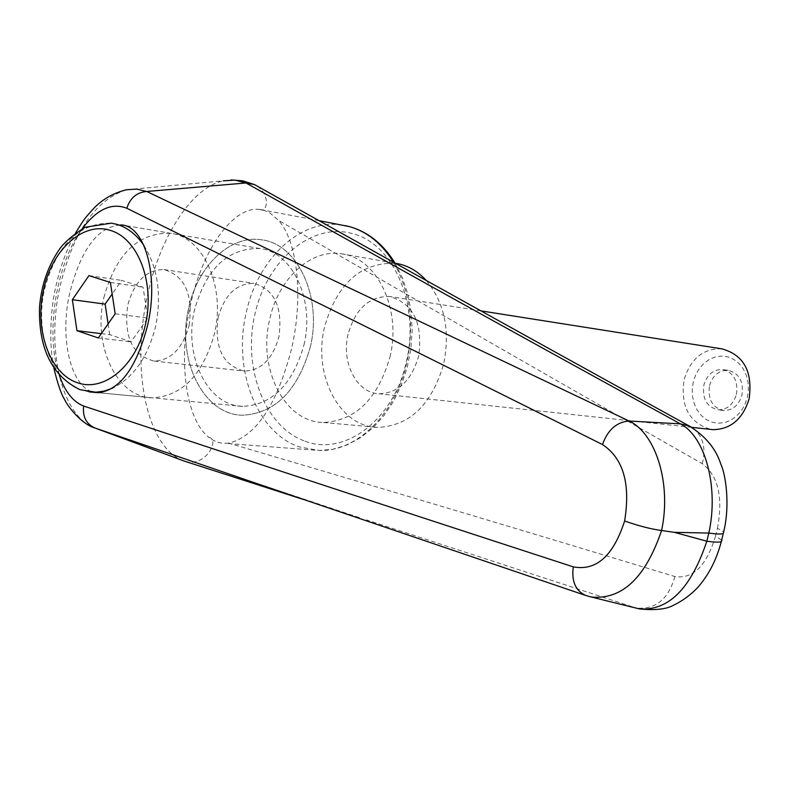 <?xml version="1.0" encoding="UTF-8"?>
<svg xmlns="http://www.w3.org/2000/svg" width="790" height="790" viewBox="0 0 790 790"><rect width="100%" height="100%" fill="white"/><g stroke="black" fill="none" stroke-linecap="round" stroke-linejoin="round"><path stroke-width="0.59" stroke-dasharray="3.95 2.96" d="M257.343 186.173C270.743 195.584 267.208 213.3 259.693 209.469L264.857 210.614L270.062 213.063L278.584 220.39C297.514 241.355 303.617 296.961 291.589 348.706C276.846 405.102 255.871 436.584 228.666 443.16C338.555 475.629 473.309 515.406 674.887 576.532C692.939 579.317 706.477 565.897 715.503 536.292L721.991 540.232M715.503 536.292L717.448 528.303L723.67 531.838M126.4 189.778L126.341 189.788C95.205 200.137 73.085 232.398 59.971 286.553C45.939 348.193 61.136 415.994 94.642 427.894L183.764 460.906C147.631 448.394 130.38 371.26 147.532 295.243C160.548 234.867 192.622 187.013 223.373 180.861L223.461 180.841M228.666 443.16L223.254 443.299L218.139 442.331L213.34 440.326L208.827 437.305C220.311 439.25 205.459 468.006 184.732 461.261L302.777 499.28M259.693 209.469C232.951 205.854 202.181 250.045 190.459 305.009C177.947 359.677 185.541 419.46 208.827 437.305M389.954 357.021C401.873 309.196 377.087 257.738 341.626 253.847C310.687 248.574 278.238 278.86 269.696 319.367C257.53 368.673 284.667 422.393 323.446 422.492C355.658 420.744 377.827 398.92 389.954 357.021M310.312 346.919C322.537 297.129 297.524 243.715 261.618 239.844C230.305 234.512 197.391 266.131 188.642 308.219C176.19 359.46 203.455 415.185 242.718 415.204C275.354 413.308 297.879 390.546 310.312 346.919C322.537 297.129 297.524 243.715 261.618 239.844C230.305 234.512 197.391 266.131 188.642 308.219C176.19 359.46 203.455 415.185 242.718 415.204C275.354 413.308 297.879 390.546 310.312 346.919M303.982 344.914C314.993 300.022 292.379 251.852 259.92 248.534C228.014 247.843 206.2 268.353 194.488 310.075C183.29 356.132 207.721 406.178 242.905 406.376C272.412 404.796 292.764 384.305 303.982 344.914M242.905 406.376L98.296 392.719C72.512 393.499 58.49 341.665 69.747 292.981C81.024 248.722 98.325 226.029 121.65 224.923M586.091 595.591L635.98 607.984L366.53 519.919M717.448 528.303C723.245 497.206 718.179 475.669 702.27 463.681C511.258 354.947 383.18 280.855 278.584 220.4M245.67 479.718L589.31 596.539M59.349 375.329C44.872 334.654 55.981 263.603 82.259 228.715M426.304 280.499C444.494 302.55 450.29 330.329 443.713 363.834C431.794 404.569 409.901 425.761 378.015 427.42C339.601 427.272 312.593 374.904 324.562 326.912C337.142 283.383 360.862 262.191 395.701 263.317M103.855 297.662C115.824 254.153 137.944 232.675 170.215 233.208C203.05 236.487 225.812 286.632 214.505 333.518C203 374.657 182.332 396.096 152.47 397.834C116.89 397.716 92.4 345.674 103.855 297.662M189.156 325.302C193.214 294.354 184.83 275.779 164.024 269.578C146.407 269.568 134.29 281.507 127.704 305.384C123.635 336.984 132.463 355.54 154.169 361.07C171.045 360.368 182.707 348.449 189.156 325.302M218.109 317.59C224.558 294.7 236.496 283.304 253.916 283.393C274.505 289.436 282.84 307.28 278.919 336.935C272.629 359.114 261.144 370.5 244.466 371.112C222.978 365.74 214.199 347.906 218.109 317.59M693.304 381.817L692.228 389.223L692.534 396.649L694.212 403.739L697.195 410.138L701.313 415.53L706.388 419.638L712.165 422.265L718.357 423.262L724.667 422.571L730.76 420.221L736.339 416.32L741.109 411.057L744.822 404.707L747.301 397.587L748.397 390.062L748.061 382.518L746.313 375.339L743.252 368.891L739.025 363.509L733.861 359.45L728.024 356.932L721.803 356.053L715.523 356.863L709.489 359.302L704.009 363.252L699.338 368.496L695.714 374.796L693.304 381.817M721.902 348.854C703.258 348.311 690.648 358.601 684.081 379.723C680.299 406.287 689.186 422.838 710.724 429.395M348.084 334.2C341.023 362.472 356.744 393.213 379.091 393.776C398.328 393.114 411.531 380.543 418.67 356.073C423.055 323.278 413.348 303.419 389.569 296.487C369.295 296.171 355.46 308.742 348.084 334.2M709.509 385.668C712.748 375.28 718.959 370.154 728.133 370.312C739.183 373.245 743.795 381.521 741.948 395.128C738.778 405.3 732.725 410.425 723.798 410.494C712.442 407.778 707.672 399.503 709.509 385.668M736.408 394.407C738.255 380.75 733.643 372.446 722.574 369.513C713.38 369.355 707.159 374.49 703.92 384.918C702.073 398.802 706.843 407.107 718.229 409.822C727.165 409.753 733.229 404.608 736.408 394.407M101.308 333.647L109.751 334.674L131.031 341.833L147.829 318.044L143.039 287.155L121.621 280.391L112.16 293.989M108.121 323.89L109.751 334.674M88.924 275.621L121.621 280.391M110.403 282.445L143.039 287.155M115.172 313.788L147.829 318.044M98.296 337.952L131.031 341.833M393.479 262.211C410.178 291.55 414.592 325.164 406.722 363.064C395.514 414.118 356.675 451.87 319.16 450.488L299.42 446.952C256.878 432.91 232.635 369.631 246.223 312.771C257.639 258.251 301.592 217.339 343.433 225.269L345.349 225.624M305.128 441.225C344.687 456.65 393.953 419.599 406.267 362.126C420.359 305.236 393.538 243.379 352.281 233.564C311.309 222.089 266.576 260.621 254.805 314.697C242.451 368.604 265.104 427.36 305.128 441.225M702.27 463.681C706.23 448.315 703.169 436.495 693.097 428.249M674.887 576.532C668.389 599.422 655.424 609.91 635.98 607.984M89.181 391.899L80.975 389.875C51.37 380.01 34.553 332.541 44.447 289.515C56.564 244.841 78.862 222.721 111.331 223.155L170.215 233.208M143.928 245.522C157.862 267.869 161.782 294.709 155.689 326.023C148.086 356.803 133.747 377.511 112.674 388.137M126.479 189.758L223.461 180.831M394.98 263.05L402.485 277.981L407.936 294.542L411.195 312.267L412.153 330.704L410.81 349.318L407.176 367.617L401.369 385.086L393.538 401.251L383.91 415.678L372.742 427.973L360.329 437.818L347.017 444.958L333.163 449.214L319.16 450.488L225.891 443.378M341.626 253.847L395.336 263.248M259.92 248.534L123.201 225.18M323.446 422.492L378.015 427.42M318.972 220.637L260.819 209.617M223.945 180.732L231.016 179.942M53.898 368.278C50.333 351.274 49.829 330.654 52.397 306.431C54.599 286.602 62.311 256.533 75.633 232.892M359.302 517.608L235.716 476.301M164.024 269.578L253.916 283.393M691.764 427.351L379.091 393.776M728.133 370.312L722.574 369.513M723.798 410.494L718.229 409.822M480.962 310.885L389.569 296.487M154.169 361.07L244.466 371.112M98.296 392.719L152.47 397.834"/><path stroke-width="1.19" d="M721.991 540.232L721.27 541.683C719.127 542.404 714.308 542.246 706.833 541.209C690.974 588.52 668.498 611.075 639.406 608.893L637.096 608.33M723.67 531.838L723.245 533.606C721.102 534.297 716.293 534.109 708.827 533.062L706.833 541.209L674.364 532.342L708.827 533.062C719.009 487.183 705.184 436.584 680.437 423.875L629.117 421.021L146.703 191.476L245.986 182.974L254.202 184.514L257.343 186.173M82.259 228.715C96.943 209.182 111.805 202.368 126.835 208.274C130.123 197.994 136.719 192.395 146.634 191.476L136.68 189.096L126.4 189.778M223.461 180.841L234.916 180.09L245.907 182.974M123.201 225.18L121.65 224.923C145.281 226.473 158.988 276.51 147.691 325.006C136.581 367.557 120.12 390.122 98.296 392.719L89.181 391.899M184.732 461.261L94.958 428.012L245.67 479.718M246.006 182.974C351.748 242.165 481.624 314.963 680.437 423.875L689.354 426.067C491.311 317.086 361.119 244.199 255.091 184.919M53.898 368.278C57.789 384.256 61.393 394.714 64.711 399.651C66.271 404.075 80.471 423.805 94.652 427.904L94.79 427.953M302.777 499.28L184.129 461.044M589.31 596.539L591.246 597.013C622.046 599.926 645.489 577.757 661.576 530.515C650.683 529.024 638.36 525.834 624.623 520.966C613.356 555.913 596.243 571.21 573.293 566.865C571.377 581.381 575.574 590.93 585.874 595.522L586.091 595.591M94.899 427.992C86.15 423.944 82.417 416.636 83.691 406.05C73.085 401.883 64.968 391.643 59.349 375.329M126.835 208.274C246.036 267.218 391.465 339.009 602.474 444.553C607.757 429.839 616.635 421.998 629.117 421.021C655.907 433.493 671.648 483.915 661.576 530.515L674.364 532.342M602.474 444.553C623.31 458.319 630.687 483.786 624.623 520.966M395.336 263.248L395.701 263.317C407.265 265.134 417.466 270.861 426.304 280.499M710.724 429.395L713.192 429.661C730.859 429.286 742.837 418.976 749.137 398.743C752.86 371.577 743.785 354.947 721.902 348.854L480.962 310.885M72.354 299.716L88.924 275.621L110.403 282.445L115.172 313.788L98.296 337.952L76.956 330.704L72.354 299.716L105.129 304.111L108.121 323.89M76.956 330.704L101.308 333.647M112.16 293.989L105.129 304.111M318.972 220.637L349.407 226.592C367.222 231.658 381.906 243.537 393.479 262.211M693.097 428.249L689.354 426.067M573.293 566.865C355.184 495.923 205.963 446.469 83.691 406.05M112.674 388.137L104.32 391.06L95.896 392.225L79.997 389.668C51.962 376.03 38.463 348.479 39.5 307.014C41.406 285.022 48.081 265.746 59.517 249.176C64.355 242.273 72.887 234.976 85.132 227.273L111.331 223.155L117.029 224.4C127.546 227.599 136.512 234.64 143.928 245.522M77.084 382.587C49.889 373.591 34.375 329.884 43.489 290.226C51.508 250.233 82.802 221.407 110.215 230.364C137.885 238.155 154.978 282.247 145.607 323.791C136.65 365.464 104.023 392.719 77.084 382.587M345.349 225.624L349.634 226.651C368.11 231.934 383.219 244.071 394.98 263.05M223.442 180.831L223.945 180.732M231.016 179.942L242.589 180.801L253.797 184.356M639.406 608.902C654.722 610.423 665.832 609.327 672.725 605.624C681.602 601.496 689.808 595.601 697.353 587.928C708.561 575.268 716.54 559.853 721.26 541.683L723.245 533.606C730.711 505.166 725.388 473.467 720.885 464.352C716.036 448.878 705.5 436.11 689.285 426.067M591.246 597.013L585.874 595.522M75.633 232.892C85.804 216.035 86.475 216.816 92.914 209.291C101.722 199.692 112.861 193.185 126.341 189.788M585.538 595.403L245.66 479.737M591.236 597.013L639.278 608.873M713.192 429.661L691.764 427.351"/></g></svg>
